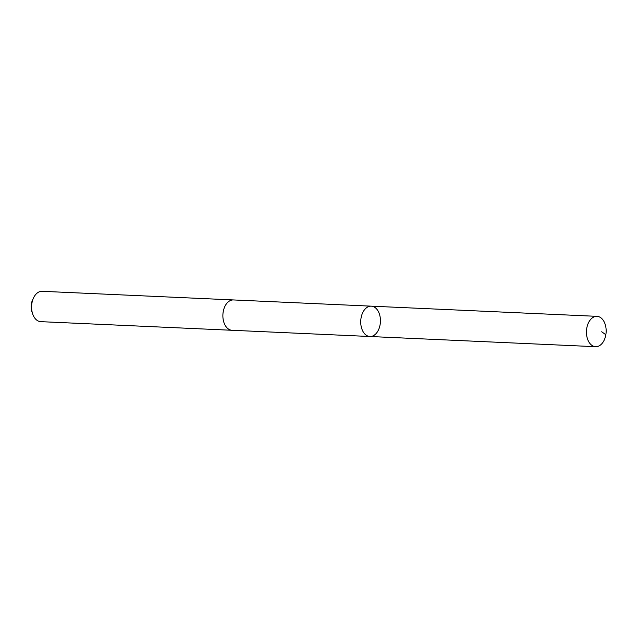 <?xml version="1.0" encoding="UTF-8"?>
<svg xmlns="http://www.w3.org/2000/svg" width="638" height="638" viewBox="0 0 638 638"><rect width="100%" height="100%" fill="white"/><g stroke="black" fill="none" stroke-linecap="round" stroke-linejoin="round"><path stroke-width="0.96" d="M232.304 330.293A15.192 9.841 -87.4 0 1 232.041 330.285A15.184 9.841 -87.4 0 1 222.933 314.063A15.184 9.841 -87.4 0 1 233.412 299.94L371.268 306.16A15.184 9.841 92.6 0 0 360.781 320.284A15.184 9.841 92.6 0 0 369.896 336.505A15.184 9.841 92.6 0 0 380.415 321.775A15.184 9.841 92.6 0 0 371.268 306.16A15.184 9.841 92.6 0 0 360.781 320.284A15.184 9.841 92.6 0 0 369.896 336.505L595.613 346.697A15.192 9.841 -87.4 0 1 586.505 330.476A15.192 9.841 -87.4 0 1 596.985 316.344A15.192 9.841 -87.4 0 1 606.1 332.573A15.192 9.841 -87.4 0 1 595.613 346.697M369.896 336.505L232.041 330.277A15.192 9.841 -87.4 0 1 222.893 314.67A15.192 9.841 -87.4 0 1 233.412 299.94A15.192 9.841 -87.4 0 1 233.675 299.956M232.041 330.285L40.76 321.656A15.192 9.841 -87.4 0 1 32.713 314.071A15.192 9.841 -87.4 0 1 33.431 298.137A15.192 9.841 -87.4 0 1 42.132 291.303L233.412 299.94M32.713 314.071L31.9 311.727A10.806 7.002 -87.4 0 1 32.41 300.394L33.431 298.137M605.845 334.751L601.69 331.768M371.268 306.16L596.985 316.344"/></g></svg>

